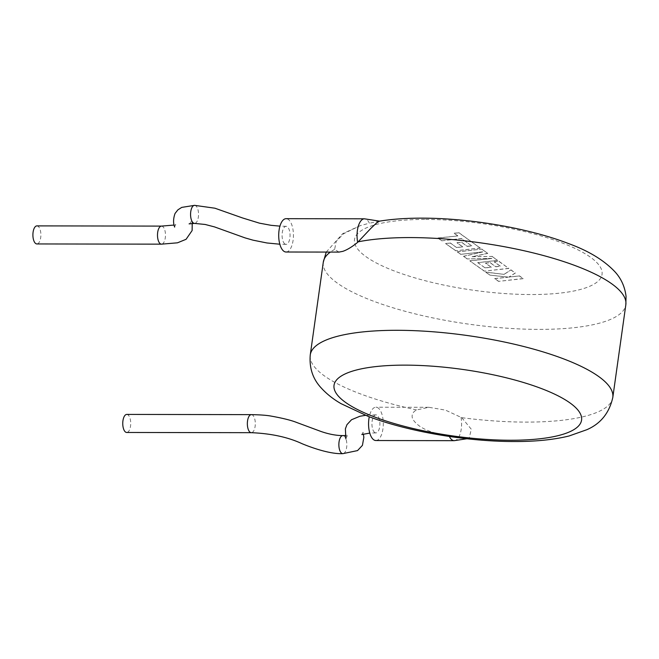 <?xml version="1.0" encoding="UTF-8"?>
<svg xmlns="http://www.w3.org/2000/svg" width="659" height="659" viewBox="0 0 659 659"><rect width="100%" height="100%" fill="white"/><g stroke="black" fill="none" stroke-linecap="round" stroke-linejoin="round"><path stroke-width="0.49" stroke-dasharray="3.29 2.47" d="M284.861 243.954A9.028 3.987 -89.9 0 1 282.134 233.961A9.028 3.987 -89.9 0 1 286.088 226.317A9.028 3.987 -89.9 0 1 287.283 226.729A9.028 3.987 -89.9 0 1 290.009 236.721A9.028 3.987 -89.9 0 1 286.055 244.365A9.028 3.987 -89.9 0 1 284.861 243.954M194.578 205.344A9.028 3.987 -89.9 0 1 195.764 205.765A9.028 3.987 -89.9 0 1 198.491 215.74A9.028 3.987 -89.9 0 1 194.537 223.401M36.904 225.889A9.028 3.995 -89.9 0 1 38.107 226.309A9.028 3.995 -89.9 0 1 40.833 236.293A9.028 3.995 -89.9 0 1 36.879 243.945M286.047 252.01A16.664 7.364 90.1 0 0 293.346 237.883A16.664 7.364 90.1 0 0 288.304 219.447A16.664 7.364 90.1 0 0 286.105 218.673M374.707 432.477A9.028 3.987 -89.9 0 1 371.981 422.501A9.028 3.987 -89.9 0 1 375.927 414.841A9.028 3.987 -89.9 0 1 377.129 415.261A9.028 3.987 -89.9 0 1 379.856 425.244A9.028 3.987 -89.9 0 1 375.902 432.897A9.028 3.987 -89.9 0 1 374.707 432.477M342.869 435.599A9.028 3.987 -89.9 0 1 344.064 436.019A9.028 3.987 -89.9 0 1 346.791 445.995A9.028 3.987 -89.9 0 1 342.845 453.656M126.759 414.42A9.028 3.987 -89.9 0 1 127.945 414.832A9.028 3.987 -89.9 0 1 130.671 424.824A9.028 3.987 -89.9 0 1 126.717 432.469M375.894 440.533A16.664 7.364 90.1 0 0 382.937 428.877A16.664 7.364 90.1 0 0 375.951 407.204A16.664 7.364 90.1 0 0 369.271 416.76M612.804 397.459A152.764 41.08 8 0 1 525.833 422.106A152.764 41.08 8 0 1 461.77 417.691L445.476 410.12L428.877 407.295L416.57 409.931C412.641 412.015 411.315 415.013 412.608 418.935C420.047 430.574 436.093 433.383 449.249 436.274A16.664 7.364 90.1 0 0 449.339 436.464M338.973 252.1L334.648 249.431L336.164 241.4L343.619 233.714L360.399 225.584L369.394 223.203A16.664 7.364 90.1 0 0 366.635 219.579A16.664 7.364 90.1 0 0 364.427 218.813M379.485 221.152L369.394 223.203M461.77 417.691L471.284 429.215L469.282 437.848L449.249 436.274M523.131 278.675L498.542 281.368L494.752 278.658L508.105 277.2L489.769 275.1L485.716 272.208L504.143 274.375L510.906 269.951L515.297 273.09L508.847 277.109L519.333 275.964L523.147 278.543L498.542 281.368M498.566 281.236L494.752 278.658M494.769 278.526L508.105 277.2M508.13 277.068L489.769 275.1M489.785 274.968L485.716 272.208M485.732 272.076L504.143 274.375M504.168 274.243L510.906 269.951M510.931 269.819L515.297 273.09M515.313 272.958L508.847 277.109M508.863 276.978L519.333 275.964M519.358 275.833L523.147 278.543M481.886 249.234L487.734 253.41L472.157 256.746L491.952 256.417L497.627 260.47L477.717 262.653L485.106 267.925L491.227 267.266L485.51 263.18L490.057 262.686L495.782 266.771L500.346 266.261L494.266 261.928L498.954 261.425L508.806 268.452L484.225 271.146L469.859 260.89L491.754 258.501L467.116 258.929L463.565 256.392L482.685 251.944L460.69 254.341L457.305 251.927L481.91 249.102L487.734 253.41M487.759 253.278L472.157 256.746M472.174 256.615L491.952 256.417M491.968 256.285L497.627 260.47M497.644 260.338L477.717 262.653M477.734 262.513L485.106 267.925M485.131 267.793L491.227 267.266M491.252 267.134L485.51 263.18M485.526 263.048L490.057 262.686M490.074 262.554L495.782 266.771M495.799 266.64L500.346 266.261M500.362 266.129L494.266 261.928M494.291 261.796L498.954 261.425M498.978 261.293L508.806 268.452M508.83 268.32L484.225 271.146M484.241 271.014L469.859 260.89M469.875 260.758L491.754 258.501M491.771 258.369L467.116 258.929M467.132 258.798L463.565 256.392M463.582 256.26L482.685 251.944M482.709 251.812L460.69 254.341M460.707 254.209L457.305 251.927M457.321 251.796L481.91 249.102M471.819 245.898L461.58 238.649L441.736 240.815L437.938 238.105L457.783 235.938L454.125 233.327L458.878 232.808L480.279 248.089L455.699 250.782L445.624 243.591L450.311 243.08L456.588 247.562L462.7 246.903L456.984 242.817L461.531 242.323L467.256 246.408L471.819 245.898L461.58 238.649M461.597 238.517L441.736 240.815M441.752 240.683L437.938 238.105M437.955 237.973L457.783 235.938M457.799 235.798L454.125 233.327M454.142 233.195L458.878 232.808M458.895 232.676L480.279 248.089M480.304 247.957L455.699 250.782M455.715 250.651L445.624 243.591M445.641 243.459L450.311 243.08M450.328 242.949L456.588 247.562M456.605 247.43L462.7 246.903M462.725 246.771L456.984 242.817M457 242.685L461.531 242.323M461.547 242.191L467.256 246.408M467.272 246.277L471.836 245.766M161.504 226.103A9.028 3.995 -89.9 0 1 162.691 226.523A9.028 3.995 -89.9 0 1 165.425 236.507A9.028 3.995 -89.9 0 1 161.471 244.159M251.343 414.635L251.343 414.635A9.028 3.987 -89.9 0 1 252.537 415.046A9.028 3.987 -89.9 0 1 255.264 425.03A9.028 3.987 -89.9 0 1 251.318 432.683M454.216 440.673A16.664 7.364 90.1 0 0 461.259 429.009A16.664 7.364 90.1 0 0 460.962 417.155M323.289 262.216A152.764 41.08 -172 0 0 538.864 329.385A152.764 41.08 -172 0 0 625.836 304.738M425.673 219.431A124.988 33.609 8 0 1 590.415 257.183A124.988 33.609 8 0 1 530.899 294.54A124.988 33.609 8 0 1 366.157 256.796A124.988 33.609 8 0 1 425.673 219.431M334.648 249.431A152.764 41.08 -172 0 0 330.365 252.084M416.57 409.931A152.764 41.08 8 0 1 310.257 354.937M286.088 226.317L279.951 226.144M174.47 226.918L175.772 224.48L174.174 225.048M375.927 414.841L365.547 415.335M345.86 438.927C346.008 437.551 346.832 436.274 348.314 435.088L345.308 435.533M428.877 407.295L375.951 407.204M326.23 252.076L342.705 233.648L360.399 225.584M469.282 437.848L466.893 438.746M375.902 432.897L369.773 433.087M361.832 434.553L363.101 432.222L363.348 434.001M189.084 223.879C188.944 224.389 191.464 222.19 191.588 219.867L192.222 223.442M286.055 244.365L279.828 244.209"/><path stroke-width="0.99" d="M279.828 244.209L266.969 242.973L253.056 240.173L245.057 237.883L214.537 226.91L205.188 224.472L194.537 223.401A9.028 3.987 -89.9 0 1 194.529 223.401A9.028 3.987 -89.9 0 1 193.342 222.981A9.028 3.987 -89.9 0 1 190.616 212.989A9.028 3.987 -89.9 0 1 194.57 205.344A9.028 3.987 -89.9 0 1 194.578 205.344L181.727 207.396L177.889 209.842L175.047 213.475C171.521 223.45 175.615 227.89 174.47 226.918M35.685 243.525A9.028 3.995 -89.9 0 1 32.95 233.541A9.028 3.995 -89.9 0 1 36.904 225.889L161.496 226.103A9.028 3.995 -89.9 0 1 161.504 226.103A9.028 3.995 -89.9 0 0 157.542 233.756A9.028 3.995 -89.9 0 0 160.277 243.739A9.028 3.995 -89.9 0 0 161.471 244.159L36.879 243.945A9.028 3.995 -89.9 0 1 35.685 243.525M379.485 221.136L364.427 218.813L286.105 218.673A16.664 7.364 90.1 0 0 278.798 232.8A16.664 7.364 90.1 0 0 283.84 251.236A16.664 7.364 90.1 0 0 286.047 252.01L338.973 252.1L342.869 251.334C347.219 249.827 352.153 246.82 357.68 242.323L370.778 228.442L376.503 223.014L379.485 221.152C392.121 219.109 406.29 218.113 421.999 218.145C469.76 218.113 528.773 228.212 568.322 243.484C588.388 250.766 603.858 260.124 614.732 271.566C621.05 278.32 624.823 286.566 626.05 296.303L625.836 304.738A152.764 41.08 -172 0 0 410.26 237.578A152.764 41.08 -172 0 0 358.29 241.795M363.348 434.001L363.842 437.337L362.434 445.36L357.54 450.591L342.845 453.656A9.028 3.987 -89.9 0 1 342.837 453.656A9.028 3.987 -89.9 0 1 341.642 453.235A9.028 3.987 -89.9 0 1 338.907 443.26A9.028 3.987 -89.9 0 1 342.861 435.599A9.028 3.987 -89.9 0 1 342.869 435.599L345.308 435.533M125.531 432.057A9.028 3.987 -89.9 0 1 122.805 422.073A9.028 3.987 -89.9 0 1 126.759 414.42L251.343 414.635A9.028 3.987 -89.9 0 0 247.397 422.287A9.028 3.987 -89.9 0 0 250.115 432.271A9.028 3.987 -89.9 0 0 251.31 432.683A9.028 3.987 -89.9 0 1 251.31 432.683L126.717 432.469A9.028 3.987 -89.9 0 1 125.531 432.057M369.271 416.76A16.664 7.364 90.1 0 0 368.908 418.86A16.664 7.364 90.1 0 0 375.894 440.533L454.216 440.673A16.664 7.364 90.1 0 1 449.339 436.464M364.427 218.813A16.664 7.364 90.1 0 0 357.68 242.323M510.42 440.245A124.988 33.609 -172 0 0 569.936 402.888A124.988 33.609 -172 0 0 405.194 365.135A124.988 33.609 -172 0 0 345.678 402.501A124.988 33.609 -172 0 0 510.42 440.245M397.229 330.299A152.764 41.08 8 0 1 612.804 397.459C609.287 413.004 600.613 423.762 586.79 429.726L569.104 435.97C553.667 439.759 535.33 441.612 514.094 441.53C466.366 441.571 407.41 431.488 367.87 416.233L341.065 403.662C333.306 399.214 326.683 393.967 321.197 387.937C312.811 378.941 309.162 367.944 310.257 354.937A152.764 41.08 8 0 1 397.229 330.299M330.365 252.084A152.764 41.08 -172 0 0 323.289 262.216L326.23 252.076M279.951 226.144L270.989 225.304L259.432 223.154L242.545 217.956L214.925 208.211L194.578 205.344M174.174 225.048L161.504 226.103M365.547 415.335L359.938 416.249L351.544 419.725L346.964 424.66L345.39 428.803L345.86 438.919M342.861 435.599C336.049 435.566 328.684 434.157 320.768 431.39L296.847 422.534C291.369 420.318 282.62 418.144 270.594 416.002C266.22 415.236 259.803 414.783 251.343 414.635M625.836 304.738L612.804 397.459M323.289 262.216L310.257 354.937M466.893 438.746L454.216 440.673M342.837 453.656C329.385 454.265 309.878 446.959 302.061 443.696C288.074 437.189 271.162 433.523 251.318 432.683M369.773 433.087L361.832 434.553M194.529 223.401L189.084 223.879M192.222 223.442L192.123 230.543L186.077 239.299L177.485 242.817L161.471 244.159"/></g></svg>
